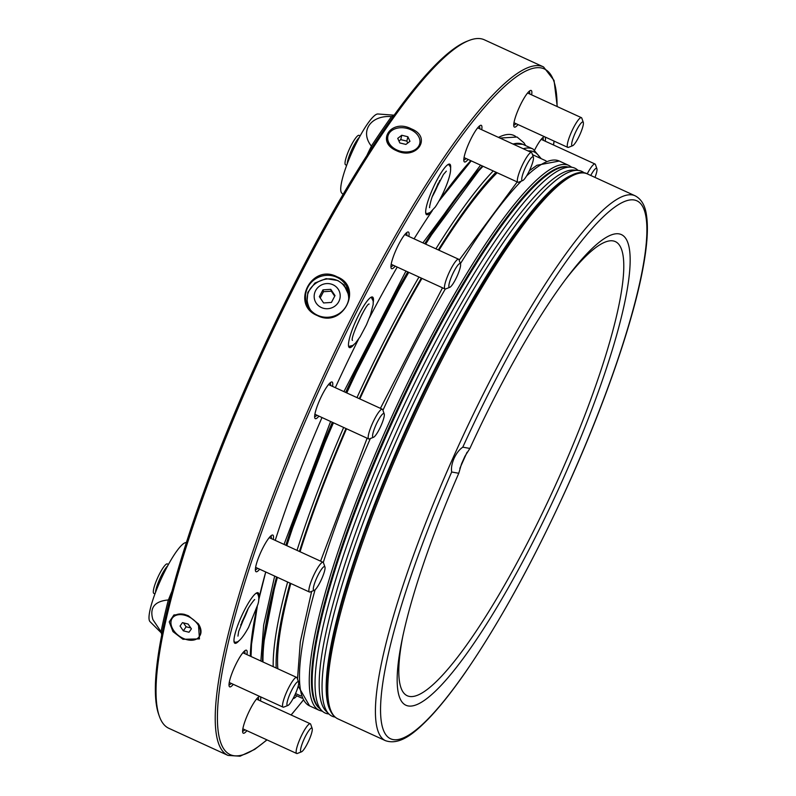 <?xml version="1.0" encoding="UTF-8"?>
<svg xmlns="http://www.w3.org/2000/svg" width="796" height="796" viewBox="0 0 796 796"><rect width="100%" height="100%" fill="white"/><g stroke="black" fill="none" stroke-linecap="round" stroke-linejoin="round"><path stroke-width="1.19" d="M432.367 196.473A21.333 4.02 114.6 0 0 439.73 180.413M240.661 625.059A21.333 4.02 114.6 0 0 245.088 616.243A21.333 4.02 114.6 0 0 248.014 608.99M177.18 614.98A16.348 10.796 34.3 0 1 195.149 621.268A16.348 10.796 34.3 0 1 199.229 636.661A16.348 10.796 34.3 0 1 194.284 639.904A16.348 10.796 34.3 0 1 176.314 633.616A16.348 10.796 34.3 0 1 172.234 618.223A16.348 10.796 34.3 0 1 177.18 614.98M199.448 636.312A16.348 10.796 -145.7 0 0 199.696 635.984A16.348 10.796 -145.7 0 0 198.184 623.606M184.752 614.452A16.348 10.796 -145.7 0 0 177.647 614.303A16.348 10.796 -145.7 0 0 172.692 617.547A16.348 10.796 -145.7 0 0 172.473 617.895M398.418 127.947A16.348 11.88 -167.1 0 1 419.781 143.489A16.348 11.88 -167.1 0 1 409.263 151.747A16.348 11.88 -167.1 0 1 387.911 136.196A16.348 11.88 -167.1 0 1 398.418 127.947M387.831 136.564A16.348 11.88 12.9 0 0 387.742 136.922A16.348 11.88 12.9 0 0 396.756 150.713A16.348 11.88 12.9 0 0 409.104 152.474A16.348 11.88 12.9 0 0 419.611 144.225A16.348 11.88 12.9 0 0 419.691 143.857M346.529 428.775A294.301 55.441 114.6 0 0 300.072 551.757M290.799 583.468A294.301 55.441 114.6 0 0 277.844 668.789M476.137 263.864A294.301 55.441 114.6 0 0 389.363 428.407A294.301 55.441 114.6 0 0 333.186 575.787M578.005 170.394A299.674 56.456 114.6 0 0 570.901 167.17L566.822 166.871A298.241 56.188 114.6 0 0 389.443 428.656A298.241 56.188 114.6 0 0 318.927 707.803L321.823 710.699A299.674 56.456 114.6 0 0 328.897 713.972M570.901 167.17A299.674 56.456 114.6 0 0 392.667 430.208A299.674 56.456 114.6 0 0 321.823 710.699M584.363 173.011A299.674 56.456 114.6 0 0 577.906 170.384L573.826 170.075A298.241 56.188 114.6 0 0 396.448 431.86A298.241 56.188 114.6 0 0 325.932 711.017L328.828 713.903A299.674 56.456 114.6 0 0 335.036 717.077M577.906 170.384A299.674 56.456 114.6 0 0 399.672 433.422A299.674 56.456 114.6 0 0 328.828 713.903M576.931 173.538A298.241 56.188 114.6 0 0 403.453 435.074A298.241 56.188 114.6 0 0 330.579 711.107M364.648 532.803A294.301 55.441 -65.4 0 1 404.199 435.213A294.301 55.441 -65.4 0 1 464.128 315.733M462.784 447.163A295.853 55.73 -65.4 0 1 635.656 200.343A295.853 55.73 -65.4 0 1 570.264 480.038A295.853 55.73 -65.4 0 1 394.378 739.733A295.853 55.73 -65.4 0 1 451.68 471.998C451.034 468.138 451.839 463.59 454.088 458.347C456.446 453.262 459.342 449.531 462.784 447.163L469.879 448.447A258.809 48.755 -65.4 0 1 604.114 238.701A258.809 48.755 -65.4 0 1 563.18 478.754A258.809 48.755 -65.4 0 1 397.692 689.157A258.809 48.755 -65.4 0 1 458.765 473.282L461.531 463.849L464.914 456.287L469.879 448.447M557.24 106.594L554.056 80.446L543.539 66.924A378.677 71.332 -65.4 0 0 359.901 301.226A378.677 71.332 -65.4 0 0 215.835 703.644A378.677 71.332 -65.4 0 0 228.024 755.424L168.832 728.3A378.677 71.332 -65.4 0 1 159.329 716.201L158.633 714.221A377.135 71.043 114.6 0 1 155.966 674.7A377.135 71.043 114.6 0 1 161.727 634.959L161.13 631.875A49.511 9.323 -65.4 0 0 161.797 633.397L149.996 621.626A43.591 8.209 -65.4 0 1 149.071 615.995A43.591 8.209 -65.4 0 1 164.981 571.001A43.591 8.209 -65.4 0 1 186.224 542.564L186.354 542.573M161.13 631.875L152.902 619.626C149.389 607.786 154.533 601.229 168.334 599.945L168.444 599.925A49.511 9.323 -65.4 0 1 172.006 591.159M343.076 194.413L341.713 193.04A43.591 8.209 -65.4 0 1 340.788 187.418A43.591 8.209 -65.4 0 1 356.688 142.424A43.591 8.209 -65.4 0 1 377.941 113.987L394.11 115.181M366.847 155.558A49.511 9.323 -65.4 0 1 371.414 146.185L371.354 146.086C359.692 131.39 370.448 115.082 391.503 116.584L391.632 116.574A49.511 9.323 -65.4 0 1 393.98 115.33M159.329 716.201A378.677 71.332 -65.4 0 1 156.643 676.52A378.677 71.332 -65.4 0 1 284.59 306.181A378.677 71.332 -65.4 0 1 468.983 40.497L467.033 41.263A377.135 71.043 114.6 0 0 394.398 114.813L391.632 116.574M250.312 656.173A304.022 57.272 -65.4 0 1 250.8 646.66A304.022 57.272 -65.4 0 1 252.163 634.153A304.022 57.272 -65.4 0 1 256.69 608.472M258.76 599.139A304.022 57.272 -65.4 0 1 265.725 571.976L258.68 600.075M275.227 540.365A304.022 57.272 -65.4 0 1 321.992 417.532M335.315 387.682A304.022 57.272 -65.4 0 1 358.528 339.205M369.324 318.042A304.022 57.272 -65.4 0 1 397.224 267.058M414.079 238.83A304.022 57.272 -65.4 0 1 432.238 210.731M439.442 200.313A304.022 57.272 -65.4 0 1 467.441 164.374A304.022 57.272 -65.4 0 1 470.794 160.663M498.485 137.4A304.022 57.272 -65.4 0 1 515.679 136.484M250.67 656.332A301.037 56.705 -65.4 0 1 251.168 643.894A301.037 56.705 -65.4 0 1 252.342 632.83M466.555 165.379A301.037 56.705 -65.4 0 1 470.864 160.692M373.294 302.152A27.79 5.234 114.6 0 0 373.433 300.838A27.79 5.234 114.6 0 0 371.414 297.087A27.79 5.234 114.6 0 0 357.882 316.589A27.79 5.234 114.6 0 0 348.499 343.763A27.79 5.234 114.6 0 0 348.688 346.678A27.79 5.234 114.6 0 0 353.752 344.787M372.727 299.276A27.243 5.134 114.6 0 0 371.832 297.316A27.243 5.134 114.6 0 0 371.055 297.256M545.23 141.2A20.159 3.801 114.6 0 0 545.449 139.569A20.159 3.801 114.6 0 0 544.971 136.932M544.593 136.753A20.159 3.801 114.6 0 0 543.976 136.852A20.159 3.801 114.6 0 0 534.693 149.937M542.753 137.678A18.527 3.492 -65.4 0 1 543.26 140.166A18.527 3.492 -65.4 0 1 543.25 140.295M531.628 94.853A20.159 3.801 114.6 0 0 531.847 93.222A20.159 3.801 114.6 0 0 530.385 90.505A20.159 3.801 114.6 0 0 520.564 104.644A20.159 3.801 114.6 0 0 513.758 124.355A20.159 3.801 114.6 0 0 513.898 126.464A20.159 3.801 114.6 0 0 518.007 124.574M529.151 91.331A18.527 3.492 -65.4 0 1 529.658 93.819A18.527 3.492 -65.4 0 1 529.648 93.948M481.709 129.708A20.159 3.801 114.6 0 0 481.918 128.076A20.159 3.801 114.6 0 0 480.456 125.36A20.159 3.801 114.6 0 0 470.645 139.499A20.159 3.801 114.6 0 0 463.829 159.21A20.159 3.801 114.6 0 0 463.978 161.319A20.159 3.801 114.6 0 0 468.088 159.429M479.232 126.186A18.527 3.492 -65.4 0 1 479.739 128.663A18.527 3.492 -65.4 0 1 479.729 128.803M408.836 236.422A20.159 3.801 114.6 0 0 409.054 234.79A20.159 3.801 114.6 0 0 407.582 232.074A20.159 3.801 114.6 0 0 397.771 246.213A20.159 3.801 114.6 0 0 390.965 265.924A20.159 3.801 114.6 0 0 391.105 268.033A20.159 3.801 114.6 0 0 395.214 266.143M406.358 232.9A18.527 3.492 -65.4 0 1 406.865 235.387A18.527 3.492 -65.4 0 1 406.855 235.516M332.549 386.408A20.159 3.801 114.6 0 0 332.758 384.776A20.159 3.801 114.6 0 0 331.295 382.06A20.159 3.801 114.6 0 0 321.485 396.199A20.159 3.801 114.6 0 0 314.669 415.91A20.159 3.801 114.6 0 0 314.818 418.019A20.159 3.801 114.6 0 0 318.927 416.129M330.071 382.886A18.527 3.492 -65.4 0 1 330.579 385.373A18.527 3.492 -65.4 0 1 330.569 385.503M273.277 539.479A20.159 3.801 114.6 0 0 273.496 537.847A20.159 3.801 114.6 0 0 272.023 535.121A20.159 3.801 114.6 0 0 262.212 549.27A20.159 3.801 114.6 0 0 255.397 568.981A20.159 3.801 114.6 0 0 255.546 571.09A20.159 3.801 114.6 0 0 259.655 569.2M270.799 535.947A18.527 3.492 -65.4 0 1 271.307 538.434A18.527 3.492 -65.4 0 1 271.297 538.564M246.909 654.611A20.159 3.801 114.6 0 0 247.128 652.979A20.159 3.801 114.6 0 0 245.656 650.252A20.159 3.801 114.6 0 0 235.845 664.401A20.159 3.801 114.6 0 0 229.029 684.112A20.159 3.801 114.6 0 0 229.178 686.222A20.159 3.801 114.6 0 0 233.288 684.331M244.432 651.088A18.527 3.492 -65.4 0 1 244.939 653.566A18.527 3.492 -65.4 0 1 244.929 653.705M260.511 700.958A20.159 3.801 114.6 0 0 260.72 699.326A20.159 3.801 114.6 0 0 260.252 696.679M259.874 696.51A20.159 3.801 114.6 0 0 259.257 696.609A20.159 3.801 114.6 0 0 249.446 710.748A20.159 3.801 114.6 0 0 242.631 730.459A20.159 3.801 114.6 0 0 242.78 732.569A20.159 3.801 114.6 0 0 246.889 730.678M258.033 697.435A18.527 3.492 -65.4 0 1 258.541 699.913A18.527 3.492 -65.4 0 1 258.531 700.052M239.248 640.491A27.79 5.234 -65.4 0 1 234.193 642.372A27.79 5.234 -65.4 0 1 247.536 604.502A27.79 5.234 -65.4 0 1 256.919 592.791A27.79 5.234 -65.4 0 1 258.79 597.856M256.551 592.96A27.243 5.134 -65.4 0 1 257.327 593.01A27.243 5.134 -65.4 0 1 258.222 594.97M430.964 211.905A27.79 5.234 -65.4 0 1 425.9 213.796A27.79 5.234 -65.4 0 1 425.711 210.88A27.79 5.234 -65.4 0 1 435.094 183.707A27.79 5.234 -65.4 0 1 448.626 164.215A27.79 5.234 -65.4 0 1 450.645 167.956A27.79 5.234 -65.4 0 1 450.496 169.269M428.417 213.358A27.243 5.134 -65.4 0 1 426.338 213.965A27.243 5.134 -65.4 0 1 425.8 213.408M337.056 276.799C364.021 287.107 342.787 328.897 317.335 315.554C290.261 304.858 311.515 263.068 337.056 276.799M317.564 315.296A21.79 20.915 -16.4 0 0 341.096 312.151A21.79 20.915 -16.4 0 0 348.141 290.162A21.79 20.915 -16.4 0 0 336.897 277.297A21.79 20.915 -16.4 0 0 313.365 280.441A21.79 20.915 -16.4 0 0 306.321 302.43A21.79 20.915 -16.4 0 0 317.564 315.296M257.307 593A27.243 5.134 -65.4 0 1 258.173 594.851M428.288 213.398A27.243 5.134 -65.4 0 1 426.318 213.955M260.998 589.846A300.022 56.516 114.6 0 0 258.74 599.478M257.028 607.408A300.022 56.516 114.6 0 0 251.725 641.815M396.418 150.653C416.587 160.633 432.576 137.191 411.313 128.852C391.284 118.286 375.294 141.708 396.418 150.653M182.981 639.288L199.458 638.909L198.403 623.905L188.363 615.766L184.493 614.383L173.946 614.93L169.24 621.905L172.991 631.636L182.981 639.288M348.678 292.47A21.79 20.915 -16.4 0 0 344.628 286.371L344.23 285.028L337.842 280.53L326.091 278.64L314.937 283.008L307.803 292.391L306.838 303.973M338.141 289.107A13.064 12.547 -16.4 0 0 320.141 285.714A13.064 12.547 -16.4 0 0 316.231 303.186A13.064 12.547 -16.4 0 0 334.24 306.579A13.064 12.547 -16.4 0 0 338.141 289.107M308.241 305.097A20.706 19.87 -16.4 0 0 308.271 305.206A20.706 19.87 -16.4 0 0 310.331 309.843M581.299 131.27A13.074 2.468 114.6 0 0 583.309 122.395A13.074 2.468 114.6 0 0 573.757 136.464A13.074 2.468 114.6 0 0 572.613 145.728A13.074 2.468 114.6 0 0 581.299 131.27M583.309 122.395L581.826 118.196A16.348 3.075 114.6 0 0 581.418 117.669A16.348 3.075 114.6 0 0 569.886 135.778A16.348 3.075 114.6 0 0 567.797 147.389A16.348 3.075 114.6 0 0 568.463 147.359L572.613 145.728M382.966 413.781A13.074 2.468 114.6 0 0 374.926 427.362A13.074 2.468 114.6 0 0 373.523 437.283A13.074 2.468 114.6 0 0 373.921 437.064A13.074 2.468 114.6 0 0 380.986 425.78A13.074 2.468 114.6 0 0 384.219 413.95A13.074 2.468 114.6 0 0 382.966 413.781M384.219 413.95L382.747 409.751A16.348 3.075 114.6 0 0 382.329 409.224A16.348 3.075 114.6 0 0 381.175 409.532A16.348 3.075 114.6 0 0 371.722 425.084A16.348 3.075 114.6 0 0 368.717 438.944A16.348 3.075 114.6 0 0 369.374 438.914L373.523 437.283M302.629 742.568A13.074 2.468 114.6 0 0 301.485 751.832A13.074 2.468 114.6 0 0 310.181 737.375A13.074 2.468 114.6 0 0 312.181 728.499A13.074 2.468 114.6 0 0 302.629 742.568M312.181 728.499L310.709 724.3A16.348 3.075 114.6 0 0 310.301 723.773A16.348 3.075 114.6 0 0 298.769 741.882A16.348 3.075 114.6 0 0 296.679 753.494A16.348 3.075 114.6 0 0 297.336 753.464L301.485 751.832M594.99 177.409A13.074 2.468 114.6 0 0 596.9 168.752A13.074 2.468 114.6 0 0 590.741 175.458M596.9 168.752L595.428 164.543A16.348 3.075 114.6 0 0 595.02 164.016A16.348 3.075 114.6 0 0 587.239 173.856M533.131 160.643A13.074 2.468 114.6 0 0 533.38 157.25A13.074 2.468 114.6 0 0 528.056 162.454A13.074 2.468 114.6 0 0 522.077 176.792A13.074 2.468 114.6 0 0 522.683 180.583A13.074 2.468 114.6 0 0 528.285 172.931A13.074 2.468 114.6 0 0 533.131 160.643M533.38 157.25L531.907 153.051A16.348 3.075 114.6 0 0 531.499 152.524A16.348 3.075 114.6 0 0 524.544 160.802A16.348 3.075 114.6 0 0 517.768 177.478A16.348 3.075 114.6 0 0 517.878 182.244A16.348 3.075 114.6 0 0 518.534 182.214L522.683 180.583M460.536 264.053A13.074 2.468 114.6 0 0 460.506 263.964A13.074 2.468 114.6 0 0 453.65 272.013A13.074 2.468 114.6 0 0 448.934 286.819A13.074 2.468 114.6 0 0 449.82 287.306A13.074 2.468 114.6 0 0 456.904 276.61A13.074 2.468 114.6 0 0 460.536 264.053M459.073 259.864A16.348 3.075 114.6 0 0 459.033 259.765A16.348 3.075 114.6 0 0 458.625 259.237A16.348 3.075 114.6 0 0 449.77 271.207A16.348 3.075 114.6 0 0 444.566 288.331A16.348 3.075 114.6 0 0 445.004 288.958A16.348 3.075 114.6 0 0 445.67 288.928L449.82 287.306M321.196 569.707A13.074 2.468 114.6 0 0 314.549 583.408A13.074 2.468 114.6 0 0 314.251 590.353A13.074 2.468 114.6 0 0 317.146 587.269A13.074 2.468 114.6 0 0 323.007 575.747A13.074 2.468 114.6 0 0 324.947 567.021A13.074 2.468 114.6 0 0 321.196 569.707M324.947 567.021L323.475 562.812A16.348 3.075 114.6 0 0 323.067 562.294A16.348 3.075 114.6 0 0 318.788 566.175A16.348 3.075 114.6 0 0 310.947 581.966A16.348 3.075 114.6 0 0 309.445 592.015A16.348 3.075 114.6 0 0 310.112 591.985L314.251 590.353M291.794 690.052A13.074 2.468 114.6 0 0 287.883 705.485A13.074 2.468 114.6 0 0 293.814 697.197A13.074 2.468 114.6 0 0 298.58 682.152A13.074 2.468 114.6 0 0 291.794 690.052M298.58 682.152L297.107 677.943A16.348 3.075 114.6 0 0 296.699 677.426A16.348 3.075 114.6 0 0 288.62 687.824A16.348 3.075 114.6 0 0 283.077 707.147A16.348 3.075 114.6 0 0 283.744 707.117L287.883 705.485M154.951 593.896L153.847 593.388A16.209 3.055 -65.4 0 1 153.737 588.702A16.209 3.055 -65.4 0 1 160.444 572.155A16.209 3.055 -65.4 0 1 167.349 563.916L168.454 564.424M167.697 565.807A16.209 3.055 114.6 0 0 155.926 589.717A16.209 3.055 114.6 0 0 155.509 592.413M246.511 611.796A21.333 4.02 -65.4 0 1 244.7 616.064A21.333 4.02 -65.4 0 1 241.795 622.084M255.466 593.726A26.795 5.045 -65.4 0 1 257.496 593.716C259.148 596.423 259.257 600.025 257.824 604.542L248.551 627.387C244.103 635.477 238.74 643.059 235.278 642.203A26.795 5.045 -65.4 0 1 233.954 640.661M346.668 165.309L345.554 164.802A16.209 3.055 -65.4 0 1 347.036 154.872A16.209 3.055 -65.4 0 1 354.797 139.22A16.209 3.055 -65.4 0 1 359.066 135.34L360.17 135.837M359.414 137.23A16.209 3.055 114.6 0 0 356.996 140.235A16.209 3.055 114.6 0 0 347.215 163.837M447.173 165.14A26.795 5.045 -65.4 0 1 449.203 165.14C454.407 168.016 444.536 193.518 435.213 207.079L430.099 212.542L426.984 213.626A26.795 5.045 -65.4 0 1 425.661 212.084M433.502 193.508A21.333 4.02 114.6 0 0 438.218 183.219M448.267 164.384A27.243 5.134 -65.4 0 1 449.043 164.434A27.243 5.134 -65.4 0 1 449.879 166.274M236.571 641.984A27.243 5.134 -65.4 0 1 234.611 642.531A27.243 5.134 -65.4 0 1 234.084 641.994M343.822 285.814A366.24 68.993 -65.4 0 1 344.23 285.028M348.777 298.57A20.706 19.87 -16.4 0 0 348.001 293.545A20.706 19.87 -16.4 0 0 347.971 293.435M323.604 302.958L331.435 302.43L335.017 295.615L330.778 289.336L322.947 289.873L319.355 296.679L323.604 302.958M320.201 297.933L323.484 291.704L322.947 289.873M334.708 296.202L331.315 291.177L323.484 291.704M331.315 291.177L330.778 289.336M439.074 200.96L471.222 160.862A300.022 56.516 114.6 0 0 439.651 200.005M371.414 146.185L371.334 148.583A377.135 71.043 114.6 0 0 170.065 598.522L169.896 599.09M468.983 40.497A378.677 71.332 -65.4 0 1 484.356 39.8L543.539 66.924M449.043 164.434A27.243 5.134 -65.4 0 1 449.939 166.394M236.701 641.944A27.243 5.134 -65.4 0 1 234.631 642.541M244.909 729.773A18.527 3.492 -65.4 0 1 242.601 731.096M231.308 683.416A18.527 3.492 -65.4 0 1 228.999 684.749M257.675 568.284A18.527 3.492 -65.4 0 1 255.367 569.618M316.947 415.223A18.527 3.492 -65.4 0 1 314.639 416.557M393.234 265.237A18.527 3.492 -65.4 0 1 390.935 266.57M466.108 158.523A18.527 3.492 -65.4 0 1 463.799 159.847M516.027 123.669A18.527 3.492 -65.4 0 1 513.728 125.002M293.207 698.361A20.159 3.801 114.6 0 0 296.809 695.823M348.588 346.29A27.243 5.134 114.6 0 0 349.136 346.847A27.243 5.134 114.6 0 0 351.205 346.24M371.603 148.146L371.334 148.583A377.135 71.043 -65.4 0 1 394.398 114.813M161.727 634.959A377.135 71.043 -65.4 0 1 170.065 598.522L168.444 599.925M451.68 471.998L458.765 473.282M546.026 160.872L532.713 154.772A294.301 55.441 114.6 0 0 532.474 154.663M497.162 172.752A294.301 55.441 114.6 0 0 438.964 250.233M421.95 278.391A294.301 55.441 114.6 0 0 359.842 398.915M399.821 142.952L405.93 144.424L409.96 141.32L407.87 136.743L401.761 135.26L397.731 138.365L399.821 142.952M407.741 143.031L406.865 141.121L400.756 139.638L398.945 141.031M400.756 139.638L401.761 135.26M406.865 141.121L407.87 136.743M183.349 630.84L189.02 632.243L191.408 628.84L188.115 624.044L182.443 622.641L180.055 626.044L183.349 630.84L186.115 626.79L190.791 627.935M183.448 622.89L186.115 626.79M191.378 628.79L189.02 632.243M272.431 593.239A294.769 55.531 -65.4 0 1 276.58 576.951M285.873 545.25A294.769 55.531 -65.4 0 1 332.34 422.278M345.653 392.418A294.769 55.531 -65.4 0 1 407.751 271.894M424.756 243.715A294.769 55.531 -65.4 0 1 449.68 206.443M262.978 661.973A299.674 56.456 -65.4 0 1 263.456 648.193A299.674 56.456 -65.4 0 1 277.416 577.329M273.197 666.66A299.674 56.456 -65.4 0 1 273.665 652.879A299.674 56.456 -65.4 0 1 287.625 582.015M276.192 668.033A297.495 56.038 -65.4 0 1 276.59 652.083A297.495 56.038 -65.4 0 1 290.072 583.13M571.807 167.269L569.001 165.498A299.674 56.456 -65.4 0 0 386.876 427.561A299.674 56.456 -65.4 0 0 319.305 710.35L309.584 705.893A299.674 56.456 -65.4 0 1 315.077 589.786M323.275 562.464A299.674 56.456 -65.4 0 1 370.339 438.536M319.495 708.37A298.032 56.148 -65.4 0 1 388.647 428.278A298.032 56.148 -65.4 0 1 567.618 166.931M337.793 718.818A299.674 56.456 -65.4 0 1 405.363 436.029A299.674 56.456 -65.4 0 1 587.488 173.966L635.158 195.816A299.674 56.456 -65.4 0 0 453.033 457.879A299.674 56.456 -65.4 0 0 385.463 740.668L337.793 718.818C331.832 715.843 328.31 708.838 327.236 697.813C326.45 690.421 326.639 681.336 327.813 670.57C329.653 653.665 333.763 633.347 340.121 609.607C354.21 557.787 375.563 499.729 404.189 435.422C471.232 284.948 557.956 157.001 587.488 173.966M459.829 468.436A249.775 47.054 -65.4 0 1 463.551 460.048A249.775 47.054 -65.4 0 1 467.073 452.237M566.503 278.262A249.775 47.054 -65.4 0 1 623.716 270.172A249.775 47.054 -65.4 0 1 559.021 477.321A249.775 47.054 -65.4 0 1 438.367 679.525A249.775 47.054 -65.4 0 1 403.094 634.83M554.056 141.091A377.035 71.023 -65.4 0 1 553.449 144.971M303.117 700.281A377.035 71.023 -65.4 0 1 291.067 714.957M266.849 739.822A377.035 71.023 -65.4 0 1 218.024 703.047A377.035 71.023 -65.4 0 1 394.726 240.83A377.035 71.023 -65.4 0 1 557.071 106.515M308.271 305.206L308.201 304.987A20.706 19.87 -16.4 0 0 310.619 310.171M348.708 298.998A20.706 19.87 -16.4 0 0 347.942 293.326L345.315 287.744C333.723 268.401 300.709 283.655 308.201 304.987M371.354 146.086A376.498 70.924 -65.4 0 1 391.503 116.584M161.051 631.775A376.498 70.924 -65.4 0 1 168.334 599.945M382.936 410.308A299.674 56.456 -65.4 0 1 445.272 289.018M460.416 263.695A299.674 56.456 -65.4 0 1 521.3 181.13M526.554 175.996A299.674 56.456 -65.4 0 1 559.27 161.041L569.001 165.498M299.425 551.459A297.495 56.038 -65.4 0 1 345.981 428.527M359.295 398.667A297.495 56.038 -65.4 0 1 421.333 278.112M438.298 249.924A297.495 56.038 -65.4 0 1 495.968 172.205M527.987 150.922A297.495 56.038 -65.4 0 1 540.146 158.175M297.027 550.364A299.674 56.456 -65.4 0 1 343.653 427.462M356.976 397.602A299.674 56.456 -65.4 0 1 418.975 277.028M435.9 248.83A299.674 56.456 -65.4 0 1 493.231 170.951M523.221 148.733A299.674 56.456 -65.4 0 1 533.002 149.001L522.783 144.315A299.674 56.456 -65.4 0 0 513.012 144.056M286.819 545.678A299.674 56.456 -65.4 0 1 333.444 422.785M346.757 392.925A299.674 56.456 -65.4 0 1 408.756 272.351M425.681 244.143A299.674 56.456 -65.4 0 1 483.023 166.264M262.969 646.909A298.58 56.247 -65.4 0 1 276.69 577M286.062 545.34A298.58 56.247 -65.4 0 1 332.658 422.417M407.97 271.983L345.952 392.557A298.58 56.247 -65.4 0 1 407.99 272.003M424.935 243.805A298.58 56.247 -65.4 0 1 482.436 166.006M355.464 328.529L362.09 314.062M199.229 636.661L199.696 635.984M419.781 143.489L419.611 144.225M262.401 661.705L262.859 647.267L276.66 576.981M295.346 693.983L295.993 693.764M295.535 693.555L300.808 695.963M309.584 705.893L298.202 686.112M297.495 679.058L300.311 641.835L311.644 591.378M320.589 561.16L367.115 438.208M319.305 710.35L322.489 711.316M385.463 740.668C400.01 745.693 414.806 732.618 428.129 719.146C439.293 707.604 451.531 692.251 464.854 673.117C500.525 621.238 535.688 556.882 570.344 480.028C605.975 400.577 633.377 320.659 643.068 267.705C647.198 245.556 648.362 228.213 646.551 215.676C645.307 205.796 641.516 199.179 635.158 195.816M260.859 660.998L263.665 625.109L274.67 576.075M257.257 606.622L251.516 644.332L251.038 656.501M228.024 755.424L240.074 756.2L254.7 749.394L267.018 739.902M291.157 714.997L303.167 700.341M553.538 145.011L554.145 141.131M527.589 93.003L581.418 117.669M314.888 414.278L368.717 438.944M242.85 728.828L296.679 753.494M541.19 139.35L595.02 164.016M477.67 127.858L531.499 152.524M460.506 263.964L459.033 259.765M404.796 234.571L458.625 259.237M255.615 567.349L309.445 592.015M229.248 682.48L283.077 707.147M294.908 694.948L301.813 698.112M237.954 636.113L238.651 631.447L247.257 610.373C249.088 606.244 255.287 598.264 254.63 599.726M429.661 207.537C428.984 209 430.984 199.09 432.925 195L443.422 174.493L446.347 171.14M369.115 304.032L369.135 304.022C366.24 302.987 349.762 339.056 352.449 340.419L352.449 340.399M348.678 346.449L352.917 345.404L355.514 343.096L360.11 336.788L366.459 324.808L370.399 315.126L373.175 304.45L373.195 301.037L371.235 297.226M242.87 652.76L296.699 677.426M269.237 537.628L323.067 562.294M391.174 264.292L445.004 288.958M464.048 157.578L517.878 182.244M256.471 699.107L310.301 723.773M328.509 384.558L382.329 409.224M513.977 122.723L567.797 147.389M284.033 544.404L330.609 421.482M343.922 391.622L405.95 271.068M422.905 242.87L480.565 165.14M525.659 145.628L523.977 142.852L517.072 137.021L499.968 138.076M432.347 210.612L427.87 217.268M380.428 408.358L442.486 287.804M459.163 260.113L517.211 181.936M529.39 170.722L536.942 165.269L559.27 161.041M541.21 158.663L533.002 149.001M286.043 545.33L332.638 422.417M424.915 243.795L482.356 165.966M512.664 143.897L522.783 144.315M387.911 136.196L387.742 136.922M172.234 618.223L172.692 617.547"/></g></svg>
